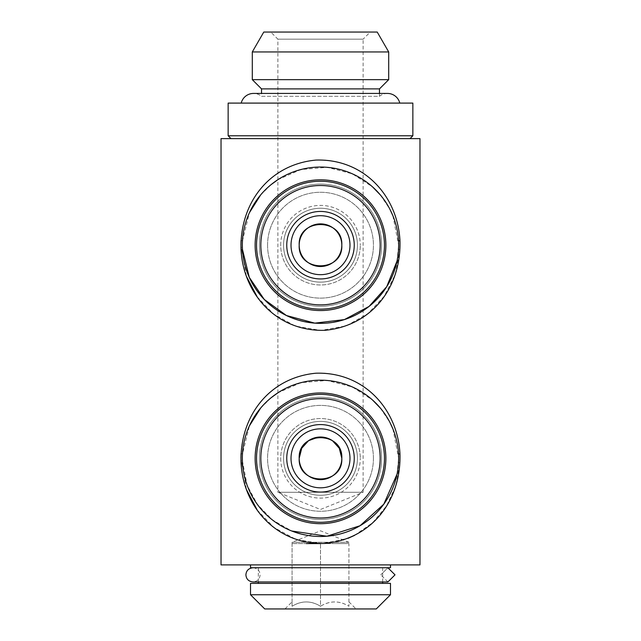 <?xml version="1.0" encoding="UTF-8"?>
<svg xmlns="http://www.w3.org/2000/svg" width="641" height="641" viewBox="0 0 641 641"><rect width="100%" height="100%" fill="white"/><g stroke="black" fill="none" stroke-linecap="round" stroke-linejoin="round"><path stroke-width="0.48" stroke-dasharray="3.21 2.4" d="M387.901 581.956L380.786 574.849L387.901 581.956L253.003 581.956C257.402 581.451 259.765 579.079 260.11 574.849C259.765 570.61 257.402 568.247 253.003 567.742L387.901 567.742L380.786 574.849L387.901 567.742L253.003 567.742M395.016 574.849L387.901 567.742M291.014 458.331A29.486 29.486 0 0 0 320.5 487.817A29.486 29.486 0 0 0 349.986 458.331A29.486 29.486 0 0 0 320.5 428.845A29.486 29.486 0 0 0 291.014 458.331A29.486 29.486 0 0 0 320.5 487.817A29.486 29.486 0 0 0 349.986 458.331A29.486 29.486 0 0 0 320.5 428.845A29.486 29.486 0 0 0 291.014 458.331A29.486 29.486 0 0 0 320.5 487.817A29.486 29.486 0 0 0 349.986 458.331A29.486 29.486 0 0 0 320.5 428.845A29.486 29.486 0 0 0 291.014 458.331M341.813 458.331A21.313 21.313 0 0 1 320.5 479.644A21.313 21.313 0 0 1 299.187 458.331A21.313 21.313 0 0 1 320.5 437.018A21.313 21.313 0 0 1 341.813 458.331M328.753 438.676L332.407 440.655M283.554 458.331A36.946 36.946 0 0 0 320.5 495.277A36.946 36.946 0 0 0 357.446 458.331A36.946 36.946 0 0 1 320.5 495.277A36.946 36.946 0 0 1 283.554 458.331A36.946 36.946 0 0 0 320.5 495.277A36.946 36.946 0 0 0 357.446 458.331A36.946 36.946 0 0 1 320.5 495.277A36.946 36.946 0 0 1 283.554 458.331A36.946 36.946 0 0 1 320.5 421.385A36.946 36.946 0 0 1 357.446 458.331A36.946 36.946 0 0 0 320.5 421.385A36.946 36.946 0 0 0 283.554 458.331A36.946 36.946 0 0 1 320.5 421.385A36.946 36.946 0 0 1 357.446 458.331A36.946 36.946 0 0 0 320.5 421.385A36.946 36.946 0 0 0 283.554 458.331M373.431 458.331A52.931 52.931 0 0 1 320.5 511.262A52.931 52.931 0 0 1 267.569 458.331A52.931 52.931 0 0 1 320.5 405.4A52.931 52.931 0 0 1 373.431 458.331A52.931 52.931 0 0 1 320.5 511.262A52.931 52.931 0 0 1 267.569 458.331A52.931 52.931 0 0 1 320.5 405.4A52.931 52.931 0 0 1 373.431 458.331M280.71 458.331A39.79 39.79 0 0 0 320.5 498.113A39.79 39.79 0 0 0 360.29 458.331A39.79 39.79 0 0 1 320.5 498.113A39.79 39.79 0 0 1 280.71 458.331A39.79 39.79 0 0 1 320.5 418.541A39.79 39.79 0 0 1 360.29 458.331A39.79 39.79 0 0 0 320.5 418.541A39.79 39.79 0 0 0 280.71 458.331M256.56 458.331A63.94 63.94 0 0 0 320.5 522.271A63.94 63.94 0 0 0 384.44 458.331A63.94 63.94 0 0 1 320.5 522.271A63.94 63.94 0 0 1 256.56 458.331A63.94 63.94 0 0 0 320.5 522.271A63.94 63.94 0 0 0 384.44 458.331A63.94 63.94 0 0 1 320.5 522.271A63.94 63.94 0 0 1 256.56 458.331A63.94 63.94 0 0 1 320.5 394.391A63.94 63.94 0 0 1 384.44 458.331A63.94 63.94 0 0 1 320.5 522.271A63.94 63.94 0 0 1 256.56 458.331A63.94 63.94 0 0 1 320.5 394.391A63.94 63.94 0 0 1 384.44 458.331A63.94 63.94 0 0 1 320.5 522.271A63.94 63.94 0 0 1 256.56 458.331A63.94 63.94 0 0 1 320.5 394.391A63.94 63.94 0 0 1 384.44 458.331A63.94 63.94 0 0 1 320.5 522.271A63.94 63.94 0 0 1 256.56 458.331A63.94 63.94 0 0 1 320.5 394.391A63.94 63.94 0 0 1 384.44 458.331A63.94 63.94 0 0 0 320.5 394.391A63.94 63.94 0 0 0 256.56 458.331A63.94 63.94 0 0 1 320.5 394.391A63.94 63.94 0 0 1 384.44 458.331A63.94 63.94 0 0 0 320.5 394.391A63.94 63.94 0 0 0 256.56 458.331M260.823 458.331A59.677 59.677 0 0 0 320.5 518.008A59.677 59.677 0 0 0 380.177 458.331A59.677 59.677 0 0 0 320.5 398.654A59.677 59.677 0 0 0 260.823 458.331M354.249 458.331A33.749 33.749 0 0 0 320.5 424.582A33.749 33.749 0 0 0 286.751 458.331A33.749 33.749 0 0 0 320.5 492.08A33.749 33.749 0 0 0 354.249 458.331M256.56 245.191A63.94 63.94 0 0 1 320.5 181.251A63.94 63.94 0 0 1 384.44 245.191A63.94 63.94 0 0 1 320.5 309.13A63.94 63.94 0 0 1 256.56 245.191A63.94 63.94 0 0 1 320.5 181.251A63.94 63.94 0 0 1 384.44 245.191A63.94 63.94 0 0 1 320.5 309.13A63.94 63.94 0 0 1 256.56 245.191A63.94 63.94 0 0 1 320.5 181.251A63.94 63.94 0 0 1 384.44 245.191A63.94 63.94 0 0 0 320.5 181.251A63.94 63.94 0 0 0 256.56 245.191A63.94 63.94 0 0 0 320.5 309.13A63.94 63.94 0 0 0 384.44 245.191A63.94 63.94 0 0 0 320.5 181.251A63.94 63.94 0 0 0 256.56 245.191A63.94 63.94 0 0 0 320.5 309.13A63.94 63.94 0 0 0 384.44 245.191A63.94 63.94 0 0 1 320.5 309.13A63.94 63.94 0 0 1 256.56 245.191A63.94 63.94 0 0 1 320.5 181.251A63.94 63.94 0 0 1 384.44 245.191A63.94 63.94 0 0 1 320.5 309.13A63.94 63.94 0 0 1 256.56 245.191A63.94 63.94 0 0 1 320.5 181.251A63.94 63.94 0 0 1 384.44 245.191A63.94 63.94 0 0 1 320.5 309.13A63.94 63.94 0 0 1 256.56 245.191M283.554 245.191A36.946 36.946 0 0 1 320.5 208.245A36.946 36.946 0 0 1 357.446 245.191A36.946 36.946 0 0 0 320.5 208.245A36.946 36.946 0 0 0 283.554 245.191A36.946 36.946 0 0 1 320.5 208.245A36.946 36.946 0 0 1 357.446 245.191A36.946 36.946 0 0 0 320.5 208.245A36.946 36.946 0 0 0 283.554 245.191A36.946 36.946 0 0 0 320.5 282.136A36.946 36.946 0 0 0 357.446 245.191A36.946 36.946 0 0 1 320.5 282.136A36.946 36.946 0 0 1 283.554 245.191A36.946 36.946 0 0 0 320.5 282.136A36.946 36.946 0 0 0 357.446 245.191A36.946 36.946 0 0 1 320.5 282.136A36.946 36.946 0 0 1 283.554 245.191M280.71 245.191A39.79 39.79 0 0 1 320.5 205.4A39.79 39.79 0 0 1 360.29 245.191A39.79 39.79 0 0 0 320.5 205.4A39.79 39.79 0 0 0 280.71 245.191A39.79 39.79 0 0 0 320.5 284.981A39.79 39.79 0 0 0 360.29 245.191A39.79 39.79 0 0 1 320.5 284.981A39.79 39.79 0 0 1 280.71 245.191M267.569 245.191A52.931 52.931 0 0 1 320.5 192.26A52.931 52.931 0 0 1 373.431 245.191A52.931 52.931 0 0 1 320.5 298.121A52.931 52.931 0 0 1 267.569 245.191A52.931 52.931 0 0 1 320.5 192.26A52.931 52.931 0 0 1 373.431 245.191A52.931 52.931 0 0 1 320.5 298.121A52.931 52.931 0 0 1 267.569 245.191M291.014 245.191A29.486 29.486 0 0 0 320.5 274.677A29.486 29.486 0 0 0 349.986 245.191A29.486 29.486 0 0 0 320.5 215.705A29.486 29.486 0 0 0 291.014 245.191A29.486 29.486 0 0 0 320.5 274.677A29.486 29.486 0 0 0 349.986 245.191A29.486 29.486 0 0 0 320.5 215.705A29.486 29.486 0 0 0 291.014 245.191A29.486 29.486 0 0 0 320.5 274.677A29.486 29.486 0 0 0 349.986 245.191A29.486 29.486 0 0 0 320.5 215.705A29.486 29.486 0 0 0 291.014 245.191M390.481 564.897L250.519 564.897L390.481 564.897M258.331 583.374L382.669 583.374L258.331 583.374M382.669 581.956L382.669 567.742L258.331 567.742L382.669 567.742M258.331 581.956L258.331 567.742M292.08 601.843L292.08 542.278L320.5 530.796L348.92 542.278L348.92 543.584L292.08 543.584L348.92 543.584L334.706 543.584L348.92 543.584L348.92 606.242C339.53 600.513 330.059 600.513 320.5 606.242C311.109 600.513 301.639 600.513 292.08 606.242L292.08 601.843L284.981 608.95L356.019 608.95L284.981 608.95M348.92 601.843L356.019 608.95M348.92 542.278L292.08 542.278L348.92 542.278M259.397 458.331A61.103 61.103 0 0 1 320.5 397.228A61.103 61.103 0 0 1 381.603 458.331A61.103 61.103 0 0 1 320.5 519.434A61.103 61.103 0 0 1 259.397 458.331A61.103 61.103 0 0 1 320.5 397.228A61.103 61.103 0 0 1 381.603 458.331A61.103 61.103 0 0 1 320.5 519.434A61.103 61.103 0 0 1 259.397 458.331M354.465 535.427L372.75 522.631L386.539 505.901L395.809 485.862L399.96 462.81A7.107 0.497 -177 0 1 398.542 462.441C395.649 504.747 363.399 536.245 318.401 536.453C273.851 533.737 243.404 501.671 242.346 458.331A78.154 78.154 0 0 1 320.5 380.177A78.154 78.154 0 0 1 398.654 458.331A78.154 78.154 0 0 1 320.5 536.485A78.154 78.154 0 0 1 242.346 458.331L242.466 454.02L249.405 425.88M240.928 458.267L246.456 489.564M257.161 509.94L273.947 527.471L296.142 539.49L322.239 543.568L348.047 538.32M260.679 408.045L271.159 397.724M277.874 392.829L277.874 39.157L270.766 32.05L370.234 32.05L363.127 39.157L277.874 39.157L363.127 39.157L363.127 492.264L277.874 492.264L320.5 509.483L363.127 492.264L277.874 492.264L277.874 392.829L300.893 382.677L327.198 380.466L352.318 386.948L372.597 400.072M380.425 408.165L389.912 422.411M392.893 428.893L398.654 458.331A78.154 78.154 0 0 1 320.5 536.485A78.154 78.154 0 0 1 242.346 458.331C243.404 414.991 273.851 382.925 318.401 380.209C363.399 380.417 395.649 411.915 398.542 454.229M242.386 460.791L247.194 485.429L257.41 504.451L272.273 519.827L291.711 530.988M397.011 474.244L398.654 458.331M230.984 138.616L410.016 138.616L230.984 138.616M241.216 103.097L399.784 103.097L241.216 103.097M387.501 93.434A12.644 12.644 0 0 0 379.472 96.31L261.528 96.31L261.528 93.434L379.472 93.434L379.472 96.31L261.528 96.31A12.644 12.644 0 0 0 253.499 93.434M370.234 32.05L270.766 32.05M259.397 245.191A61.103 61.103 0 0 1 320.5 184.087A61.103 61.103 0 0 1 381.603 245.191A61.103 61.103 0 0 1 320.5 306.294A61.103 61.103 0 0 1 259.397 245.191A61.103 61.103 0 0 1 320.5 184.087A61.103 61.103 0 0 1 381.603 245.191A61.103 61.103 0 0 1 320.5 306.294A61.103 61.103 0 0 1 259.397 245.191M257.161 296.799L273.603 314.066L295.277 326.053L320.845 330.444L346.34 325.828L367.95 313.625L384.239 296.222L395.128 274.773L399.96 249.67A7.107 0.497 -177 0 1 398.542 249.301C395.649 291.607 363.399 323.104 318.401 323.312C273.851 320.596 243.404 288.53 242.346 245.191A78.154 78.154 0 0 1 320.5 167.037A78.154 78.154 0 0 1 398.654 245.191A78.154 78.154 0 0 1 320.5 323.344A78.154 78.154 0 0 1 242.346 245.191L242.466 240.88L249.405 212.74M240.928 245.126L246.456 276.423M260.679 194.904L271.159 184.584M277.874 179.688L300.893 169.536L327.198 167.325L352.318 173.807L372.597 186.932M380.425 195.024L389.912 209.27M392.893 215.753L398.654 245.191A78.154 78.154 0 0 1 320.5 323.344A78.154 78.154 0 0 1 242.346 245.191C243.404 201.851 273.851 169.785 318.401 167.069C363.399 167.277 395.649 198.774 398.542 241.088M242.386 247.65L242.466 249.501M397.011 261.103L398.654 245.191M354.249 245.191A33.749 33.749 0 0 0 320.5 211.442A33.749 33.749 0 0 0 286.751 245.191A33.749 33.749 0 0 0 320.5 278.939A33.749 33.749 0 0 0 354.249 245.191M260.823 245.191A59.677 59.677 0 0 0 320.5 304.868A59.677 59.677 0 0 0 380.177 245.191A59.677 59.677 0 0 0 320.5 185.513A59.677 59.677 0 0 0 260.823 245.191M299.187 245.191A21.313 21.313 0 0 1 320.5 223.877A21.313 21.313 0 0 1 341.813 245.191A21.313 21.313 0 0 1 320.5 266.504A21.313 21.313 0 0 1 299.187 245.191M221.033 138.616L419.967 138.616M419.967 564.897L221.033 564.897M399.96 249.67C401.37 203.349 372.165 164.697 325.259 160.09C277.281 158.423 243.428 195.809 241.048 240.487A7.107 0.521 3.2 0 1 242.466 240.88M399.96 462.81C401.37 416.49 372.165 377.837 325.259 373.23C277.281 371.564 243.428 408.95 241.048 453.628A7.107 0.521 3.2 0 1 242.466 454.02M377.22 32.05L263.78 32.05M388.702 51.945L252.298 51.945M388.702 79.652L252.298 79.652M379.472 88.891L261.528 88.891M412.86 103.097L228.14 103.097M412.86 135.78L228.14 135.78M292.08 543.584L292.08 606.242C301.47 600.513 310.941 600.513 320.5 606.242L320.5 543.584L320.5 606.242C329.891 600.513 339.361 600.513 348.92 606.242L348.92 543.584M376.275 608.95L264.725 608.95M390.481 594.744L250.519 594.744M390.481 583.374L250.519 583.374M390.481 567.742L250.519 567.742M255.134 458.331A65.366 65.366 0 0 1 320.5 392.965A65.366 65.366 0 0 1 385.866 458.331A65.366 65.366 0 0 1 320.5 523.697A65.366 65.366 0 0 1 255.134 458.331M255.134 245.191A65.366 65.366 0 0 1 320.5 179.825A65.366 65.366 0 0 1 385.866 245.191A65.366 65.366 0 0 1 320.5 310.556A65.366 65.366 0 0 1 255.134 245.191"/><path stroke-width="0.96" d="M395.016 574.849L387.901 581.956L395.016 574.849L387.901 567.742M332.407 440.655L339.273 448.235L341.813 458.331A21.313 21.313 0 0 0 320.5 437.018A21.313 21.313 0 0 0 299.187 458.331L301.743 448.211L308.601 440.647L318.369 437.122L328.753 438.676M341.813 458.331C343.183 430.832 297.833 430.832 299.187 458.331C297.801 485.846 343.207 485.79 341.813 458.331C343.183 485.822 297.833 485.83 299.187 458.331A21.313 21.313 0 0 0 320.5 479.644A21.313 21.313 0 0 0 341.813 458.331M354.249 245.191A33.749 33.749 0 0 1 320.5 278.939A33.749 33.749 0 0 1 286.751 245.191A33.749 33.749 0 0 1 320.5 211.442A33.749 33.749 0 0 1 354.249 245.191M349.986 245.191A29.486 29.486 0 0 1 320.5 274.677A29.486 29.486 0 0 1 291.014 245.191A29.486 29.486 0 0 1 320.5 215.705A29.486 29.486 0 0 1 349.986 245.191M260.823 245.191A59.677 59.677 0 0 1 320.5 185.513A59.677 59.677 0 0 1 380.177 245.191A59.677 59.677 0 0 1 320.5 304.868A59.677 59.677 0 0 1 260.823 245.191M256.56 245.191A63.94 63.94 0 0 1 320.5 181.251A63.94 63.94 0 0 1 384.44 245.191A63.94 63.94 0 0 1 320.5 309.13A63.94 63.94 0 0 1 256.56 245.191M250.519 564.897L250.519 567.742L390.481 567.742L390.481 564.897M382.669 583.374L382.669 581.956M258.331 583.374L258.331 581.956M250.519 594.744L390.481 594.744L390.481 583.374L250.519 583.374L250.519 594.744L264.725 608.95L376.275 608.95L390.481 594.744M320.853 543.584L306.294 543.584L320.853 543.584M399.96 453.852C401.37 500.172 372.165 538.825 325.259 543.432C277.281 545.098 243.428 507.712 241.048 463.034C239.414 416.762 268.924 377.653 315.885 373.214C363.88 371.652 397.676 409.094 399.96 453.852A7.107 0.497 -3 0 0 398.542 454.229L398.654 458.331A78.154 78.154 0 0 0 320.5 380.177A78.154 78.154 0 0 0 242.346 458.331A78.154 78.154 0 0 1 320.5 380.177A78.154 78.154 0 0 1 398.654 458.331A78.154 78.154 0 0 1 320.5 536.485A78.154 78.154 0 0 1 242.346 458.331L242.386 460.791M241.048 453.628L240.928 458.267M246.456 489.564L257.161 509.94M348.047 538.32L354.465 535.427M249.405 425.88L260.679 408.045M271.159 397.724L277.874 392.829M372.597 400.072L380.425 408.165M389.912 422.411L392.893 428.893M291.711 530.988L326.87 536.221L360.05 525.74L383.783 504.187L397.011 474.244M410.016 138.616L412.86 135.78L412.86 103.097L228.14 103.097L228.14 135.78L412.86 135.78M230.984 138.616L228.14 135.78M399.784 103.097A12.644 12.644 0 0 0 387.501 93.434L253.499 93.434A12.644 12.644 0 0 0 241.216 103.097M387.501 93.434L379.472 93.434L379.472 88.891L388.702 79.652L388.702 51.945L252.298 51.945L252.298 79.652L388.702 79.652M253.499 93.434L261.528 93.434L261.528 88.891L379.472 88.891M261.528 88.891L252.298 79.652M252.298 51.945L263.78 32.05L377.22 32.05L388.702 51.945M341.813 245.191C343.183 272.681 297.833 272.689 299.187 245.191C297.801 217.676 343.207 217.732 341.813 245.191A21.313 21.313 0 0 0 320.5 223.877A21.313 21.313 0 0 0 299.187 245.191A21.313 21.313 0 0 0 320.5 266.504A21.313 21.313 0 0 0 341.813 245.191C343.183 217.7 297.833 217.692 299.187 245.191C297.801 272.705 343.207 272.649 341.813 245.191M277.874 179.688L271.159 184.584M399.96 240.712C401.37 287.032 372.165 325.684 325.259 330.291C277.281 331.958 243.428 294.572 241.048 249.894C239.414 203.622 268.924 164.513 315.885 160.082C363.88 158.511 397.676 195.954 399.96 240.712A7.107 0.497 -3 0 0 398.542 241.088L398.654 245.191A78.154 78.154 0 0 0 320.5 167.037A78.154 78.154 0 0 0 242.346 245.191A78.154 78.154 0 0 1 320.5 167.037A78.154 78.154 0 0 1 398.654 245.191A78.154 78.154 0 0 1 320.5 323.344A78.154 78.154 0 0 1 242.346 245.191L242.386 247.65M241.048 240.487L240.928 245.126M246.456 276.423L257.161 296.799M249.405 212.74L260.679 194.904M372.597 186.932L380.425 195.024M389.912 209.27L392.893 215.753M241.048 249.894A7.107 0.521 176.8 0 0 242.466 249.501L249.293 277.385L264.26 299.451L286.431 315.524L314.811 323.136L344.401 319.595L369.048 306.43L386.747 286.655L397.011 261.103M419.967 138.616L221.033 138.616L221.033 564.897L419.967 564.897L419.967 138.616M349.986 458.331A29.486 29.486 0 0 1 320.5 487.817A29.486 29.486 0 0 1 291.014 458.331A29.486 29.486 0 0 1 320.5 428.845A29.486 29.486 0 0 1 349.986 458.331M256.56 458.331A63.94 63.94 0 0 1 320.5 394.391A63.94 63.94 0 0 1 384.44 458.331A63.94 63.94 0 0 1 320.5 522.271A63.94 63.94 0 0 1 256.56 458.331M260.823 458.331A59.677 59.677 0 0 1 320.5 398.654A59.677 59.677 0 0 1 380.177 458.331A59.677 59.677 0 0 1 320.5 518.008A59.677 59.677 0 0 1 260.823 458.331M354.249 458.331A33.749 33.749 0 0 1 320.5 492.08A33.749 33.749 0 0 1 286.751 458.331A33.749 33.749 0 0 1 320.5 424.582A33.749 33.749 0 0 1 354.249 458.331M398.654 245.191L398.542 249.293A7.107 0.497 -177 0 1 398.542 249.293M398.654 458.331L398.542 462.433A7.107 0.497 -177 0 1 398.542 462.433M385.866 458.331A65.366 65.366 0 0 1 320.5 523.697A65.366 65.366 0 0 1 255.134 458.331A65.366 65.366 0 0 1 320.5 392.965A65.366 65.366 0 0 1 385.866 458.331M241.048 463.034A7.107 0.521 176.8 0 0 242.466 462.642M385.866 245.191A65.366 65.366 0 0 1 320.5 310.556A65.366 65.366 0 0 1 255.134 245.191A65.366 65.366 0 0 1 320.5 179.825A65.366 65.366 0 0 1 385.866 245.191M387.901 581.956L253.003 581.956C248.612 581.451 246.24 579.079 245.904 574.849C246.24 570.61 248.612 568.247 253.003 567.742"/></g></svg>

